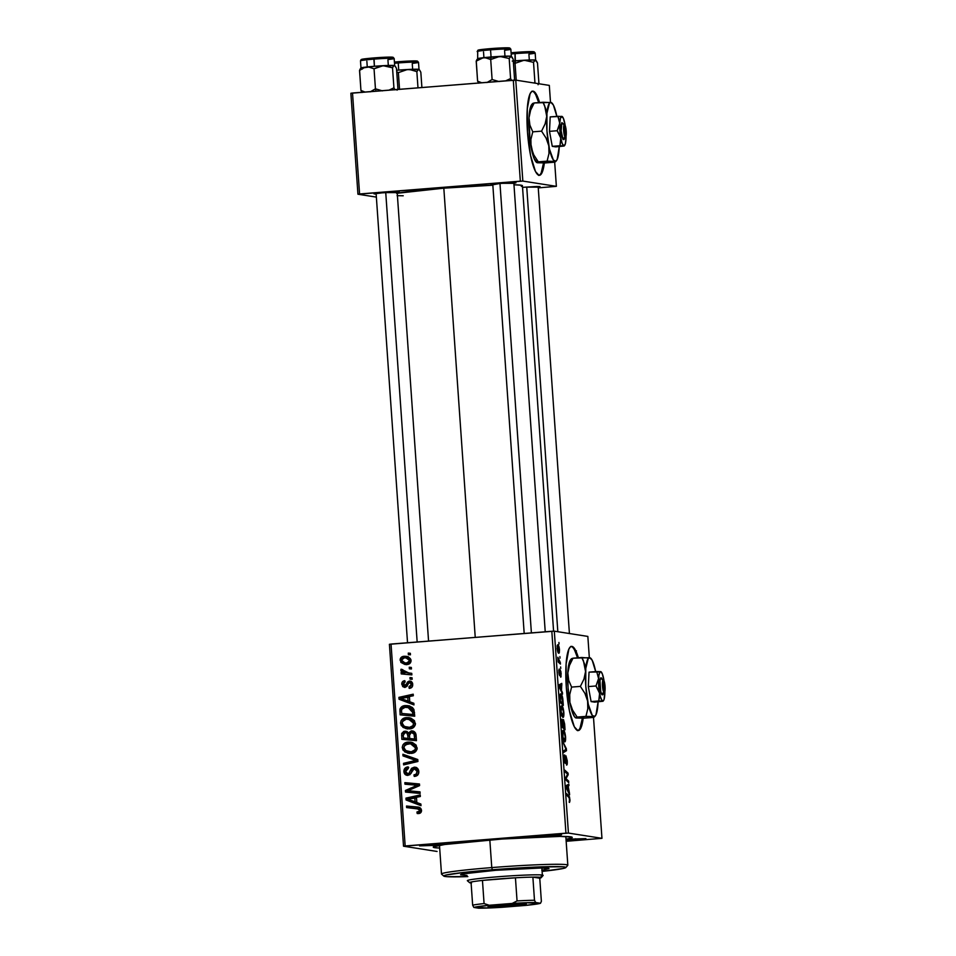 <?xml version="1.0" encoding="UTF-8"?>
<svg xmlns="http://www.w3.org/2000/svg" width="956" height="956" viewBox="0 0 956 956"><rect width="100%" height="100%" fill="white"/><g stroke="black" fill="none" stroke-linecap="round" stroke-linejoin="round"><path stroke-width="1.43" d="M535.826 94.955L538.718 102.591A42.219 8.473 85.4 0 0 532.313 91.238M527.473 131.88A42.219 8.473 -94.6 0 1 532.719 91.155A42.219 8.473 -94.6 0 1 539.543 102.519L534.87 92.242L533.137 91.167L531.512 91.716L530.066 93.855L527.294 108.745L527.473 131.88L530.556 155.481L535.503 171.578L539.017 175.295L540.63 174.757L543.295 168.961L544.358 162.938A42.219 8.473 -94.6 0 1 539.423 175.306A42.219 8.473 -94.6 0 1 527.473 131.88M574.652 650.2L577.543 657.836A42.219 8.473 85.4 0 0 571.138 646.483M566.299 687.125A42.219 8.473 -94.6 0 1 571.545 646.399A42.219 8.473 -94.6 0 1 578.368 657.764L573.696 647.487L571.963 646.411L570.338 646.961L568.892 649.1L566.119 663.978L566.299 687.125L569.382 710.726L574.329 726.823L577.842 730.539L579.467 729.99L582.12 724.206L583.196 718.183A42.219 8.473 -94.6 0 1 578.249 730.551A42.219 8.473 -94.6 0 1 566.299 687.125M434.825 845.403L434.526 844.256L434.825 845.403L443.966 844.411L441.098 843.957L429.674 844.59L444.863 844.088L434.825 845.403L419.624 845.857L434.825 845.403M551.493 836.118L551.182 834.958L551.493 836.118L556.022 835.711L561.542 834.827L551.493 836.118L536.292 836.56L557.766 834.66L536.28 836.596L551.493 836.118M575.823 839.942L575.524 838.782L575.823 839.942L585.885 838.639L570.672 839.129L585.861 838.615L566.095 840.527L575.823 839.942M525.071 187.137L538.204 187.137L540.02 186.551L536.507 186.492L522.538 187.352M376.15 194.08L374.035 193.865L384.073 192.598L397.23 192.598L399.285 192.12L397.099 191.941L379.544 193.016L374.238 193.769L376.222 194.08M492.818 184.783L500.741 183.313L513.886 183.313L515.953 182.835L513.754 182.656L496.2 183.719L490.906 184.472L492.878 184.783M558.591 660.405L557.838 657.238L558.125 661.922L560.431 664.073L560.324 662.52L558.591 660.405M488.564 840.037A69.657 3.274 -4 0 1 572.142 837.253A69.657 3.274 -4 0 1 566.012 839.213L571.019 838.113L571.831 837.098L560.156 836.404L502.103 839.021L444.624 844.518L433.534 846.801L434.729 847.685L439.676 848.044A69.657 3.274 -4 0 1 433.331 846.968A69.657 3.274 -4 0 1 488.564 840.037M492.914 185.201L443.823 188.177L475.24 637.353L443.823 188.177A65.426 3.083 176 0 0 397.254 193.231M587.844 636.421L589.326 657.632L587.844 636.421L554.313 631.163L587.844 636.421M593.497 717.311L601.957 838.328L568.426 833.07L554.313 631.163L391.04 644.057L405.165 845.964L565.94 833.166L551.815 631.259L554.313 631.163L568.426 833.07L601.957 838.328L566.155 841.292L601.957 838.328L593.497 717.311M560.634 666.953L560.742 668.483L560.634 666.953M559.917 656.629L560.025 658.158L559.917 656.629M561.674 705.875L561.674 705.875C560.897 705.648 560.575 707.273 560.682 710.75L561.447 715.196L562.917 717.418C563.658 717.55 563.98 715.936 563.861 712.567L562.929 707.619L561.435 705.898L560.634 709.603L561.626 715.721L563.359 717.203L563.861 712.567C563.359 708.229 562.618 705.994 561.674 705.875L561.542 705.875M562.415 692.455L561.471 690.507L561.781 683.385L558.913 684.926L562.534 694.104L561.471 690.507L561.781 683.385L558.913 684.926L559.045 686.79L562.534 694.104L562.415 692.455M564.626 723.955L563.478 719.605L562.917 721.314L561.829 719.235L561.554 722.605L561.853 726.895L565.032 729.858L563.395 719.569L562.917 721.314L561.973 719.175L561.59 723.118L561.853 726.895L565.032 729.858L564.626 723.955M566.358 748.715L562.893 741.808L565.976 749.385L563.526 750.902L563.634 752.456L566.49 750.675L566.358 748.715L565.653 748.775L566.358 748.715L562.893 741.808L565.976 749.385L563.526 750.902L566.49 750.675L566.358 748.715M569.489 802.407L569.943 799.503L568.856 795.762L567.41 795.882L568.856 795.762L566.514 793.6L566.621 795.153L568.88 797.244L569.585 799.347L569.202 802.227L569.991 801.02L569.501 796.862L566.514 793.6L566.621 795.153L569.334 797.913L569.561 802.407M568.617 781.076L565.928 778.626L568.175 774.778L568.067 773.165L564.876 770.201L564.984 771.755L567.685 774.217L565.426 778.017L565.546 779.63L568.724 782.617L568.617 781.076L567.195 781.183L568.617 781.076L565.928 778.626L568.175 774.778L568.067 773.165L564.876 770.201L564.984 771.755L567.685 774.217L565.426 778.017L565.546 779.63L568.724 782.617L568.617 781.076M569.465 793.205L568.151 786.047L568.94 785.677L568.832 784.147L565.964 785.689L569.585 794.866L568.151 786.047L568.94 785.677L568.832 784.147L565.964 785.689L566.095 787.553L569.585 794.866L569.465 793.205M566.024 755.909L565.032 761.812L564.076 759.231L564.709 754.953L564.064 759.1L565.199 763.342L565.426 757.845L566.155 757.451L566.526 765.075C567.183 765.218 567.41 763.748 567.231 760.677L565.952 755.909L564.829 761.585L564.47 754.977L564.554 762.374L565.498 762.948L566.215 757.475L566.526 765.075L567.207 764.143L565.952 755.909M563.383 730.348L563.383 730.348C562.606 730.121 562.283 731.746 562.391 735.224L563.156 739.669L564.626 741.892C565.366 742.023 565.689 740.41 565.582 737.04L564.638 732.093L563.144 730.372L562.343 734.077L563.335 740.195L565.068 741.677L565.582 737.04C565.068 732.702 564.339 730.468 563.383 730.348L563.251 730.348M560.658 677.159L561.148 673.622L560.252 669.917L559.033 674.183L559.236 668.997L558.818 672.379L559.666 675.677L560.383 671.447L561.005 676.86L560.921 671.674L560.096 669.989L559.475 674.135L559.236 668.997L558.77 670.443L559.535 675.617L560.682 672.116L560.718 677.159M560.754 693.817L559.798 696.876L560.144 702.421L563.323 705.385L562.355 696.518L561.292 694.152L560.24 694.08L560.144 702.421L563.323 705.385L562.785 698.645C562.2 695.454 561.519 693.853 560.754 693.817L560.622 693.817M557.79 644.75L557.121 648.18C557.527 651.574 558.101 653.271 558.854 653.247L559.188 647.582L558.268 645.085L557.217 645.467L558.113 652.542L559.296 652.84L559.475 649.733C559.081 646.435 558.519 644.774 557.79 644.75L557.695 644.75M558.925 642.48L559.033 644.009L558.925 642.48M406.599 717.609L410.901 718.147L414.414 720.633L415.382 724.493L412.741 727.982L406.145 728.735L401.281 725.604L400.528 722.915L401.197 720.418L403.301 718.482L406.599 717.609C402.942 717.801 400.923 719.665 400.54 723.202L403.026 727.408L409.55 728.914C413.1 728.651 415.059 726.799 415.43 723.357L409.144 717.693L406.599 717.609M409.777 701.776L413.84 703.269L413.96 704.919L399.046 699.23L398.915 697.366L413.207 694.199L413.315 695.741L409.407 696.542L409.777 701.776L409.407 696.542L413.315 695.741L413.207 694.199L398.915 697.366L399.046 699.23L413.96 704.919L413.84 703.269L409.777 701.776M418.644 812.277L416.924 812.014L418.644 812.277L418.883 813.52L418.644 812.277L416.924 812.014L417.21 813.532L418.537 813.568C420.532 813.401 421.524 812.313 421.512 810.294L420.317 813.042L417.21 813.532L416.924 812.014L419.744 810.999L419.194 809.111L406.623 807.581L406.515 806.039L419.039 807.354L420.843 808.489L421.512 810.294C421.01 808.107 419.576 807.007 417.222 807.019L406.515 806.039L406.623 807.581L419.565 808.907M407.842 773.846L410.805 773.44L412.12 770.679L415.956 767.453L414.235 767.19L417.425 768.289L418.812 771.946L417.736 775.077L414.235 776.415L413.948 774.898L416.35 774.085L417.115 771.898L416.374 769.496L414.139 768.755L409.801 774.778L405.75 774.91L403.898 771.134L405.475 767.799L408.116 766.903L408.367 768.421L406.551 769.018L405.595 771.193L406.204 773.189L407.842 773.846L409.084 773.165L411.534 768.349L414.235 767.19L410.399 770.417L409.084 773.165L407.304 773.822L409.562 774.121L407.842 773.846L405.607 771.468L408.367 768.421L407.794 766.915C405.189 767.333 403.886 768.875 403.922 771.552C404.173 774.097 405.547 775.376 408.033 775.364L411.068 773.38L413.243 769.198L416.469 768.971M402.894 754.248L417.772 759.53L417.915 761.49L403.635 764.884L403.528 763.342L415.764 760.426L403.014 755.897L402.894 754.248L403.014 755.897L415.764 760.426L403.528 763.342L403.635 764.884L417.915 761.49L417.772 759.53L402.894 754.248M408.32 742.083L412.61 742.621L416.123 745.106L417.091 748.966L415.167 752.002L411.809 753.328L407.854 753.208L403.002 750.078L402.237 747.389L402.918 744.891L405.009 742.955L408.32 742.083C404.651 742.274 402.631 744.138 402.249 747.676L404.735 751.882L411.259 753.388C414.808 753.125 416.78 751.273 417.139 747.831L410.853 742.167L408.32 742.083M408.26 653.103L410.339 653.295L410.447 654.824L408.367 654.669L408.26 653.103L408.367 654.669L410.447 654.824L410.339 653.295L408.26 653.103M411.259 730.886L413.733 731.388L415.573 733.121L416.458 740.673L401.855 739.323L401.687 733.503L403.802 731.4L406.909 731.519L408.475 732.965L411.259 730.886L408.475 732.965L404.806 731.209L401.687 733.503L401.855 739.323L416.458 740.673L416.039 734.77C415.525 732.153 413.924 730.862 411.259 730.886L412.383 730.934M416.828 802.538L420.879 804.032L420.999 805.681L406.097 799.993L405.965 798.129L420.246 794.962L420.353 796.503L416.458 797.304L416.828 802.538L416.458 797.304L420.353 796.503L420.246 794.962L405.965 798.129L406.097 799.993L420.999 805.681L420.879 804.032L416.828 802.538M411.116 791.018L420.031 791.891L420.138 793.444L405.535 792.07L405.428 790.457L417.378 785.27L404.986 784.195L404.878 782.641L419.481 783.992L419.6 785.605L407.674 790.815L411.116 791.018L407.674 790.815L419.6 785.605L419.481 783.992L404.878 782.641L404.986 784.195L417.378 785.27L405.428 790.457L405.535 792.07L420.138 793.444L420.031 791.891L411.116 791.018M409.646 682.572L412.717 684.663L411.391 684.448L408.917 686.862L410.638 687.125L410.817 688.033L410.638 687.125L408.917 686.862L409.407 688.356C411.678 688.069 412.789 686.755 412.705 684.424L411.964 687.173L409.216 688.368L408.917 686.862L411.367 685.046L410.339 682.68L408.75 682.966L406.862 686.432L404.986 687.364L402.739 686.611L401.771 683.719L402.631 681.58L404.723 680.66L405.009 682.166L403.097 683.946L404.065 685.763L405.643 685.512L407.459 682.106L409.156 681.078L411.773 681.987L412.705 684.424C412.538 682.297 411.439 681.174 409.419 681.054L407.567 681.975L405.487 685.631L404.328 685.846L406.049 686.109L403.097 684.365L405.009 682.166L404.723 680.66C402.667 680.995 401.675 682.249 401.783 684.388L404.986 687.364L408.75 682.966L412.49 683.229M413.924 709.495L414.737 716.199L400.146 714.849L400.05 708.862L402.846 706.149L409.108 705.898L412.43 707.524L413.924 709.495L408.057 705.671L405.428 705.588C402.727 705.624 400.899 706.854 399.943 709.292L400.146 714.849L414.737 716.199L413.924 709.495M404.221 656.282L408.535 657.047L410.423 658.72L411.02 661.325L409.335 663.858L404.83 664.444L400.863 662.353L400.325 658.612L401.938 656.88L404.221 656.282C401.675 656.413 400.301 657.716 400.086 660.202L404.782 664.432L407.113 664.504C409.586 664.301 410.889 662.974 411.044 660.536L406.396 656.354L404.221 656.282M409.252 667.252L411.331 667.443L411.439 668.973L409.359 668.818L409.252 667.252L409.359 668.818L411.439 668.973L411.331 667.443L409.252 667.252M407.495 672.893L411.749 673.335L411.857 674.888L401.233 673.92L401.126 672.367L403.324 672.582L401.126 671.112L401.102 669.212L402.787 669.69L402.584 670.849L403.922 672.08L409.216 673.167L401.102 669.212L400.791 670.287L403.324 672.582L401.126 672.367L401.233 673.92L411.857 674.888L411.749 673.335L406.324 672.63M409.969 677.577L412.06 677.768L412.167 679.298L410.076 679.142L409.969 677.577L410.076 679.142L412.167 679.298L412.06 677.768L409.969 677.577M437.071 851.461L403.528 846.203L389.415 644.296L551.815 631.259L565.94 833.166L568.426 833.07L403.528 846.203L405.165 845.964L391.04 644.057L389.415 644.296L403.528 846.203L437.071 851.461M549.318 85.395L550.501 102.388L549.318 85.395L515.774 80.125L549.318 85.395M554.671 162.066L556.368 186.336L522.836 181.078L515.774 80.125L352.513 93.019L359.575 193.972L520.339 181.174L513.288 80.22L515.774 80.125L522.836 181.078L556.368 186.336L538.264 187.89L556.368 186.336L554.671 162.066M376.365 197.103L357.938 194.211L350.876 93.258L513.288 80.22L520.339 181.174L522.836 181.078L357.938 194.211L359.575 193.972L352.513 93.019L350.876 93.258L357.938 194.211L376.365 197.103M492.842 185.201A65.426 3.083 176 0 0 443.823 188.177L396.62 193.339M397.087 195.669L403.229 195.777M521.295 186.372L522.43 185.691L521.056 185.189L513.97 184.795A65.426 3.083 176 0 1 522.43 185.715L553.584 631.187M570.672 839.129L566.036 839.547L570.672 839.129M429.674 844.59L419.612 845.893L429.674 844.59M580.806 727.886L580.674 728.52M575.5 650.797L576.217 651.132M410.076 654.788L409.981 653.366L410.076 654.788M403.563 739.49L403.456 737.936L403.563 739.49M403.301 735.833L401.592 735.558L403.301 735.833M403.36 733.766L401.687 733.503L403.36 733.766M403.408 733.766L406.527 731.483L404.806 731.209L406.802 731.471M405.977 731.244L404.806 731.209M409.801 733.168L408.475 732.965L409.801 733.168M410.196 733.228L413.195 731.149M413.398 731.149L410.363 732.798M407.065 731.471L403.85 732.822L403.265 735.307L404.986 732.738L407.447 733.037M405.523 731.663L404.591 732.105M415.43 733.694L415.98 734.865L413.327 732.69M414.163 732.822L415.155 733.372M416.159 736.359L414.438 736.096L416.159 736.359L415.98 734.865L414.259 734.59L414.641 738.964L416.35 739.227L409.706 738.51L409.479 735.272L411.319 732.427L416.051 735.284M407.268 733.013L408.881 733.814L409.515 735.809M409.718 738.618L403.456 737.936L405.165 738.211L403.456 737.936L403.265 735.307L403.456 737.936L409.718 738.618M409.538 736.132L407.83 735.869L407.053 733.419L407.83 735.869L409.538 736.132L408.774 733.694L406.694 733.013M407.83 735.869L407.997 738.355L407.83 735.869M411.319 732.427L409.837 733.121L409.467 734.77L409.706 738.51L411.427 738.785L414.641 738.964L414.067 734.053L411.319 732.427L413.733 732.714M404.986 732.738L403.468 733.551M409.24 753.4L404.735 751.882L406.455 752.145L403.97 747.951L402.249 747.676L403.958 747.807M404.221 746.027L410.04 742.358L411.725 742.346M411.486 742.334L406.73 743.23L404.018 746.791M403.958 747.664L405.499 751.344L409.574 753.483M412.263 743.983L415.43 745.25L417.175 748.13L415.454 747.855L417.151 748.13M414.438 744.664L415.43 745.25M417.007 749.396L414.51 751.798L410.088 751.99M411.223 751.846L405.762 750.591L403.934 747.592C404.233 745.094 405.679 743.768 408.26 743.625L410.447 743.696L415.454 747.855C415.167 750.329 413.757 751.667 411.223 751.846L412.944 752.121L411.223 751.846L414.964 749.803L415.454 747.855L414.546 745.764L410.542 743.72L405.248 744.712L403.934 747.186L405.081 750.006L408.367 751.715L411.223 751.846M408.714 751.775L412.944 752.121L416.983 749.48M417.151 747.915L412.167 743.971L410.447 743.696M416.72 760.462L405.248 763.617L405.308 764.489L405.248 763.617L403.528 763.342L417.485 760.701L403.014 755.897L404.735 756.172L404.639 754.87L404.735 756.172L415.071 759.9M416.135 775.149L417.772 774.611L416.051 774.336L414.414 774.874L416.135 775.149L413.948 774.898L415.669 775.173L415.848 776.129L415.669 775.173L413.948 774.898L414.235 776.415C417.33 776.212 418.848 774.563 418.8 771.468C418.477 768.672 416.959 767.25 414.235 767.19L416.123 767.441M414.474 768.708L417.103 771.504L418.812 771.767L417.103 771.504L416.051 774.336L417.772 774.611L418.692 773.225M417.7 769.401L418.824 771.767L416.195 768.971L414.964 769.472M407.029 775.34L408.033 775.364M407.877 775.376L405.631 771.827L403.922 771.552L405.631 771.743M405.798 770.058L408.212 767.489M416.386 767.441L413.506 768.385L412.12 770.679L410.399 770.417L412.12 770.679L410.805 773.44L409.084 773.165L410.566 773.727L408.881 774.073M415.31 767.226L414.235 767.19M412.693 769.461L412.12 770.679M408.69 767.333L405.774 770.13M407.196 768.074L406.575 768.636M405.619 771.396L407.471 775.173M405.738 772.615L405.965 773.392M406.336 774.097L406.838 774.707M418.812 772.556L417.927 774.491M417.772 774.611L416.565 775.089M416.959 808.537L419.815 810.33L418.19 812.05L419.911 812.325L421.536 810.604L419.815 810.33L421.524 810.604L418.68 808.812M408.332 807.748L408.236 806.302L406.515 806.039L418.704 807.27L408.236 806.302L408.332 807.748M418.537 807.223L417.222 807.019L418.537 807.223M417.939 807.103L417.222 807.019M419.421 808.895L421.536 810.604M421.536 810.939L420.556 812.182L418.955 812.313M419.911 812.325L419.278 812.325M420.975 805.287L406.097 799.993L407.818 800.268L407.686 798.391L405.965 798.129L420.293 795.595L407.686 798.391L407.734 799.132L407.818 800.268L420.975 805.287M415.083 801.833L407.626 799.144L416.505 797.925L414.785 797.651L415.083 801.833L416.792 802.096L415.083 801.833L414.785 797.651L407.626 799.144L415.083 801.833M407.256 792.237L407.148 790.732L405.428 790.457L407.148 790.732L412.442 788.294L410.721 788.019L412.442 788.294L416.326 786.549L414.605 786.286L419.098 785.545L417.378 785.27L419.098 785.545L407.148 790.732L407.256 792.237M406.706 784.362L406.599 782.916L404.878 782.641L419.493 784.099L406.599 782.916L406.706 784.362M409.383 791.09L420.043 791.998L409.383 791.09M414.378 787.397L413.41 787.84M411.594 686.958L412.347 686.587M404.245 687.34L404.986 687.364M405.117 687.352L403.647 685.512M403.121 684.604L401.783 684.388L403.121 684.604M403.85 682.572L404.866 681.437M404.818 684.627L407.208 685.906L404.651 685.846M407.854 684.532L406.336 684.293L407.854 684.532M408.869 682.859L409.288 682.237L407.567 681.975L411.14 681.317L408.606 683.373M410.757 681.258L409.419 681.054L410.757 681.258M410.112 681.078L409.419 681.054M412.634 683.373L411.713 682.847M405.177 687.376L403.587 685.273M404.878 687.209L404.065 686.42M403.791 682.68L405.165 681.27M413.924 704.524L399.046 699.23L400.767 699.505L400.695 698.418L400.767 699.505L413.924 704.524M400.684 698.37L400.636 697.629L398.915 697.366L413.255 694.833L400.636 697.629L400.684 698.37M408.033 701.071L400.576 698.382L409.455 697.163L407.746 696.888L408.033 701.071L409.742 701.334L408.033 701.071L407.746 696.888L400.576 698.382L408.033 701.071M401.855 715.016L401.747 713.463L401.855 715.016M401.604 711.455L399.883 711.18L401.604 711.455M401.628 709.555L399.943 709.292L401.628 709.555L401.58 711.24L401.687 709.292L405.452 707.129L407.806 707.201L412.789 712.519L414.51 712.794L412.789 712.519L412.932 714.49L401.735 713.463L414.641 714.753L401.735 713.463L401.58 711.24L401.735 713.463L414.641 714.753L412.932 714.49L412.072 709.627L409.789 707.787L404.316 707.285L401.628 709.531M401.663 709.567C402.619 707.129 404.448 705.898 407.148 705.863L408.929 705.851M409.622 705.922L404.567 706.412L401.771 709.125M407.901 707.368L408.63 707.38M410.112 707.583L413.578 709.579L414.51 712.794M414.486 712.483L409.526 707.476L407.806 707.201M407.519 728.926L403.026 727.408L404.735 727.671L402.261 723.477L400.54 723.202L402.249 723.333M415.298 724.923L412.801 727.325L407.005 727.301L404.041 726.118L402.225 723.118C402.524 720.621 403.97 719.294 406.551 719.151L404.209 719.784L402.524 721.517L408.32 717.884L410.005 717.872M409.777 717.86L405.021 718.757L403.253 720.215L402.225 722.712L402.799 724.827L404.651 726.5L411.235 727.647L408.379 727.516M402.249 723.19L403.779 726.871L407.865 729.01M410.554 719.51L413.721 720.776L415.454 723.656L413.733 723.381L415.442 723.656M407.005 727.301L411.235 727.647L415.274 725.007M406.551 719.151L408.726 719.223L413.733 723.381C413.458 725.855 412.048 727.193 409.515 727.373L413.016 725.664L413.566 722.533L411.008 719.928L406.551 719.151M415.43 723.441L410.447 719.498L408.726 719.223M405.655 664.528L402.022 661.564M401.436 660.405L400.086 660.202L401.436 660.405M402.285 658.433L407.196 656.521M408.152 656.629L404.388 656.844L402.046 658.887M401.879 661.05L403.528 663.536L406.551 664.707M407.698 658.134L410.972 659.736M404.974 662.926L401.4 660.154L404.328 657.812L405.989 657.871L409.73 660.62L406.85 662.986L408.559 663.261L404.974 662.926L410.53 662.675L406.061 663.058M409.73 660.62L411.044 660.835L409.73 660.62L408.499 658.768L405.153 657.788L402.345 658.385L401.4 659.891L402.118 661.672L405.165 662.95L408.26 662.687L409.73 660.62M410.841 659.58L405.989 657.871M411.068 668.937L410.972 667.515L411.068 668.937M402.512 670.55L405.045 672.845L402.846 672.63L402.942 674.076L402.846 672.63L401.126 672.367L405.045 672.845L403.324 672.582L405.045 672.845L402.512 670.55L400.791 670.287L402.596 670.001M411.785 679.262L411.689 677.84L411.785 679.262M566.597 773.285L568.067 773.165L566.597 773.285M567.183 774.862L568.175 774.778L567.183 774.862M565.629 777.658L566.657 777.575L565.629 777.658M565.522 779.307L566.669 779.212L565.522 779.307M565.976 785.916L568.94 785.677L565.976 785.916M566 786.214L568.151 786.047L566 786.214M567.888 791.329L568.521 791.269L567.888 791.329M568.103 790.385L566.048 786.908L567.816 786.202L566.012 786.346L567.816 786.202L568.103 790.385L566.37 786.884L567.816 786.202L568.103 790.385M565.259 761.275L564.422 761.86M563.634 752.456L566.49 750.675L563.526 750.902L563.634 752.456M564.542 740.362L562.857 738.534L562.403 735.355L563.454 731.878C564.195 731.902 564.781 733.563 565.223 736.873L564.542 740.362L563.431 740.446L564.542 740.362L562.965 737.088L562.988 732.236L564.195 732.607L565.223 736.873L564.996 739.968L563.442 740.458M563.108 726.608L561.77 725.712L562.152 720.705L561.507 720.752L562.63 721.613L563.108 726.608L561.841 726.715L563.108 726.608L562.116 725.688L562.104 720.705L563.108 726.608M564.554 727.958L562.044 727.074L563.478 726.954L563.49 721.099L564.554 727.958L563.12 728.066L564.554 727.958L563.478 726.954L563.442 721.099L564.554 727.958M560.252 669.917L559.917 670.622M558.937 685.153L561.889 684.926L558.937 685.153M558.949 685.452L561.112 685.285L558.949 685.452M560.849 690.567L561.471 690.507L560.849 690.567M561.064 689.623L559.009 686.145L560.049 685.858L558.985 685.942L560.766 685.44L558.961 685.583L560.766 685.44L561.064 689.623L560.419 689.67L561.064 689.623L559.332 686.121L560.766 685.44L561.064 689.623M562.845 703.485L560.061 701.238L559.798 697.091L560.849 695.347C561.722 695.394 562.343 697.45 562.702 701.513L562.845 703.485L561.411 703.592L562.845 703.485L560.407 701.214L560.204 696.398L561.16 695.49L562.845 703.485M562.821 715.889L561.148 714.06L560.694 710.882L561.746 707.404C562.486 707.428 563.072 709.089 563.502 712.399L562.821 715.889L561.722 715.972L562.821 715.889L561.124 711.754L561.578 707.416L560.742 707.476L562.355 707.918L563.454 711.826L563.275 715.494L561.722 715.984M558.71 651.705L557.133 648.311L557.898 646.28L559.2 649.686L558.71 651.705L557.778 651.777L558.71 651.705L557.491 649.124L557.79 646.28L559.224 650.2L558.925 651.657L557.778 651.789M557.754 646.292L557.097 646.352M560.431 664.073L560.324 662.52L558.89 662.639L560.324 662.52L557.838 657.238L558.125 661.922L560.431 664.073M558.101 661.707L559.403 661.612L558.101 661.707M402.524 721.517L402.273 722.306M559.858 695.418L560.849 695.347M557.097 646.34L557.898 646.28M577.83 730.539A42.219 8.473 85.4 0 0 582.371 718.183L580.089 727.922M539.005 175.295A42.219 8.473 85.4 0 0 543.546 162.95L541.251 172.678M494.491 870.091L488.146 870.295L498.674 869.554L488.146 870.295L492.34 869.757L491.766 867.582A63.323 2.988 176 0 0 441.576 874.154L443.823 876.114A61.208 2.88 -4 0 1 492.34 869.757L498.566 869.506L494.491 870.091M466.982 875.433L460.589 874.812L463.803 873.784L495.782 870.295A44.323 2.091 -4 0 1 549.019 868.622L549.019 868.622M467.843 876.592A61.208 2.88 -4 0 1 443.823 876.114M439.485 845.319L441.493 874.023A63.323 2.988 -4 0 1 491.766 867.582L489.83 839.942L491.766 867.582A63.323 2.988 -4 0 1 567.828 865.192L565.821 836.488M542.865 871.31L563.395 868.43L565.868 867.427L563.072 866.781L538.252 866.961L504.242 868.861L465.632 872.231L446.213 874.991L443.751 875.995L446.548 876.64L467.066 876.616M460.589 874.8A44.323 2.091 -4 0 1 495.782 870.295L541.347 867.988L549.019 868.61L541.801 870.271M565.809 867.582L567.768 865.335A63.323 2.988 176 0 0 491.766 867.582L492.34 869.757A61.208 2.88 -4 0 1 565.809 867.582A61.208 2.88 -4 0 1 542.088 871.394M394.505 63.263A16.885 0.801 -4 0 1 398.234 62.953L398.389 61.722L401.436 61.495M398.724 70.099L398.234 62.953L398.724 70.099L396.62 70.278A16.885 0.801 -4 0 1 398.724 70.099L409.837 69.573L416.852 71.616L418.154 69.43L419.194 69.597L420.831 72.238L421.895 87.498L420.831 72.238L419.732 70.218M417.987 87.809L416.852 71.616L417.987 87.809M418.991 69.513L407.435 69.513L398.377 72.62L396.728 71.831L398.377 72.62L399.536 89.278L398.377 72.62L407.435 69.513A16.885 0.801 176 0 0 396.62 70.278M405.296 69.633L408.475 69.465M417.664 69.25L418.716 69.633M419.015 69.465L418.513 62.307A16.885 0.801 176 0 0 398.234 62.953A16.885 0.801 -4 0 1 418.489 62.283A16.885 0.801 -4 0 1 412.478 63.347M398.377 61.734L398.234 62.953M404.472 61.303L414.45 60.909M415.92 60.933L417.163 61.136M416.888 61.292L412.705 61.973M413.805 61.829A15.619 0.741 176 0 0 414.832 60.909A15.619 0.741 176 0 0 398.401 61.722L417.354 61.065L418.513 62.307M412.227 69.979L416.852 71.616L418.656 69.322A16.885 0.801 176 0 0 407.435 69.513L412.227 69.979M417.163 641.978L385.734 192.479L417.163 641.978M359.599 70.242L360.938 90.45L364.965 92.027L360.938 90.45L359.54 70.421L364.714 67.41L368.49 66.98L374.047 68.796L375.445 88.824L382.46 90.88L375.445 88.824L376.055 91.143L375.445 88.824L370.259 91.836L375.445 88.824L374.047 68.796L380.679 66.012L385.507 65.749L392.522 67.792L393.824 65.617L394.864 65.773L396.489 68.414L397.899 88.454L396.489 68.414L395.402 66.394M360.508 60.873A16.885 0.801 -4 0 1 373.892 59.129L374.047 57.91L377.094 57.683M366.53 67.016A16.885 0.801 -4 0 1 374.394 66.275L373.892 59.129A16.885 0.801 176 0 0 360.484 60.849L361.057 59.666C362.193 59.415 358.966 59.248 374.047 57.91L374.394 66.275L361.344 68.127M395.019 89.852L393.92 87.833L392.522 67.792L393.92 87.833L389.104 90.103L393.92 87.833L395.019 89.852M397.899 88.454L397.063 90.175L397.899 88.454M362.408 69.023L361.87 68.402L362.408 69.023M360.364 68.701L359.54 70.421L364.714 67.41L368.49 66.98L374.047 68.796L383.105 65.689L374.394 66.275M362.037 92.481L361.344 91.322M389.462 58.005A15.619 0.741 176 0 0 390.502 57.097A15.619 0.741 176 0 0 374.059 57.91L393.012 57.241L394.171 58.483L394.673 65.641L383.105 65.689A16.885 0.801 176 0 0 366.602 67.004A16.885 0.801 176 0 0 360.998 67.96L360.496 68.533M365.813 67.099L368.347 66.824M380.966 65.821L384.133 65.641M393.334 65.426L394.386 65.809M394.374 65.51L394.374 65.51A16.885 0.801 176 0 0 383.105 65.689L392.522 67.792L393.358 66.072L394.661 65.606A16.885 0.801 176 0 0 394.326 65.498M394.171 58.483A16.885 0.801 176 0 0 373.892 59.129A16.885 0.801 -4 0 1 394.159 58.459A16.885 0.801 -4 0 1 388.148 59.523M365.084 59.714L364.367 59.714M362.91 59.69L361.667 59.499M361.93 59.332L368.466 58.412M380.141 57.48L390.12 57.097M391.578 57.121L392.82 57.312M392.558 57.48L388.363 58.149M526.732 187.006L557.826 631.713L526.732 187.006M530.461 52.544A15.619 0.741 176 0 0 531.5 51.624A15.619 0.741 176 0 0 515.057 52.437L515.045 63.323L513.396 62.534L515.045 63.323L516.216 80.196L515.045 63.323L524.103 60.228A16.885 0.801 176 0 0 515.392 60.814L515.045 63.323L524.103 60.228L533.52 62.331L534.918 82.359L533.866 82.969L534.918 82.359L533.52 62.331L535.288 60.025L537.487 62.953L538.897 82.981L537.487 62.953L536.4 60.921M535.659 60.216L535.181 53.022A16.885 0.801 176 0 0 514.89 53.656A16.885 0.801 -4 0 1 535.157 52.986A16.885 0.801 -4 0 1 529.146 54.05M535.312 83.196L534.918 82.359L535.312 83.196M538.897 82.981L538.061 84.714L538.897 82.981M534.332 59.953L513.288 60.981A16.885 0.801 -4 0 1 515.392 60.814L515.045 52.437L518.092 52.21M521.964 60.348L525.131 60.168M512.237 61.076L515.392 60.814A16.885 0.801 176 0 0 513.288 60.981M521.139 52.006L531.118 51.624M532.576 51.648L533.818 51.839M533.556 52.006L529.361 52.676M512.141 52.688L534.093 51.791L535.181 53.022M511.173 53.978A16.885 0.801 -4 0 1 514.89 53.656M535.874 60.324L535.659 60.132A16.885 0.801 176 0 0 535.324 60.037A16.885 0.801 176 0 0 524.103 60.228L533.52 62.331L534.822 60.144L535.862 60.312M499.964 183.373L531.393 632.884L499.964 183.373M476.267 60.945L477.594 81.164L481.633 82.742L477.594 81.164L476.196 61.136L481.37 58.125L485.158 57.695L490.703 59.511L492.101 79.539L499.128 81.583L492.101 79.539L490.703 59.511L499.761 56.404A16.885 0.801 176 0 0 491.049 56.99L490.703 59.511L499.761 56.404L509.19 58.507L510.588 78.535L505.76 80.818L510.588 78.535L509.19 58.507L510.994 56.213L513.157 59.129L514.555 79.157L513.157 59.129L512.058 57.097M506.13 48.72A15.619 0.741 176 0 0 507.158 47.8A15.619 0.741 176 0 0 490.727 48.613L490.559 49.832A16.885 0.801 -4 0 1 510.827 49.162A16.885 0.801 -4 0 1 504.804 50.238M511.341 56.356L510.839 49.198A16.885 0.801 176 0 0 490.559 49.832L491.061 56.99L490.559 49.832A16.885 0.801 176 0 0 477.152 51.552A16.885 0.801 -4 0 1 490.559 49.832L490.715 48.613L493.762 48.386M492.101 79.539L486.927 82.551L492.101 79.539M479.075 59.726L478.538 59.105L479.075 59.726M477.032 59.403L476.196 61.136L483.27 57.718L478 58.842M478.693 83.196L478.012 82.025M511.675 80.567L510.588 78.535L511.675 80.567M514.555 79.157L513.719 80.89L514.555 79.157M510.002 56.129L483.27 57.718A16.885 0.801 176 0 0 477.665 58.663L477.713 50.381C478.86 50.118 475.622 49.951 490.715 48.613L487.811 48.864M497.622 56.523L500.801 56.344M482.469 57.802L485.003 57.527M487.907 57.252L491.061 56.99A16.885 0.801 -4 0 0 483.198 57.718M496.809 48.182L506.776 47.8M508.245 47.824L509.488 48.015M509.213 48.182L505.031 48.852M481.752 50.417L481.035 50.429M479.565 50.405L478.323 50.202M478.598 50.047L485.134 49.115M487.046 58.017L490.703 59.511L491.049 56.99A16.885 0.801 176 0 0 483.27 57.718L487.046 58.017M511.544 56.5L511.317 56.308A16.885 0.801 176 0 0 510.994 56.213A16.885 0.801 176 0 0 499.761 56.404L509.19 58.507L510.48 56.32L511.52 56.488M494.336 905.583A17.937 0.848 176 0 0 519.897 903.79A17.937 0.848 -4 0 1 494.336 905.583M488.408 906.85L503.25 904.746L525.92 903.862A19.204 0.908 -4 0 1 526.29 903.982A19.204 0.908 -4 0 1 509.608 906.085A19.204 0.908 -4 0 1 488.408 906.85A19.204 0.908 -4 0 1 488.014 906.658A19.204 0.908 -4 0 1 505.616 904.567A19.204 0.908 -4 0 1 525.92 903.862L511.078 905.977L488.408 906.85M515.439 877.799A35.886 1.685 -4 0 1 532.874 877.118A35.886 1.685 -4 0 1 540.439 877.333L542.351 875.063A37.989 1.792 176 0 0 500.406 876.58A37.989 1.792 176 0 0 467.4 880.751L469.647 882.699A35.886 1.685 -4 0 1 471.033 882.041A35.886 1.685 -4 0 1 482.457 880.428A35.886 1.685 -4 0 1 515.439 877.799L482.457 880.428L515.439 877.799L517.053 900.934L512.189 903.432L489.233 905.26L484.071 903.563L482.457 880.428L515.439 877.799L517.053 900.934A35.886 1.685 -4 0 1 534.488 900.253L532.874 877.118L539.758 878.206L541.156 877.692L532.874 877.118L539.758 878.206L541.371 901.341L540.475 903.277L535.683 902.524L534.488 900.253L532.874 877.118A35.886 1.685 176 0 0 515.439 877.799M468.141 880.978A37.989 1.792 -4 0 1 467.353 880.667A37.989 1.792 -4 0 1 501.291 876.509A37.989 1.792 -4 0 1 542.351 875.063L540.439 877.333A35.886 1.685 -4 0 1 541.156 877.704A35.886 1.685 -4 0 1 539.758 878.206L541.371 901.341L540.475 903.277A33.771 1.589 -4 0 1 525.083 905.463L502.127 907.292A33.771 1.589 -4 0 1 478.633 908.2L473.853 907.447A33.771 1.589 -4 0 1 489.233 905.26L473.853 907.447L472.658 905.177L473.853 907.447L488.707 907.985L525.083 905.463L540.475 903.277L525.609 902.739L489.233 905.26L484.071 903.563A35.886 1.685 176 0 0 472.658 905.177L471.033 882.041L472.658 905.177A35.886 1.685 -4 0 1 484.071 903.563L482.457 880.428A35.886 1.685 176 0 0 471.033 882.041L469.623 882.555L470.352 882.914A35.886 1.685 -4 0 1 469.647 882.699M541.156 877.704L543.116 875.457A37.989 1.792 176 0 0 542.351 875.063L541.849 867.988L542.351 875.063A37.989 1.792 -4 0 1 543.151 875.373M471.105 882.997A35.886 1.685 -4 0 1 470.352 882.914L471.511 883.033M534.488 900.253A35.886 1.685 176 0 0 517.053 900.934L512.189 903.432A33.771 1.589 -4 0 1 535.683 902.524L534.488 900.253M603.738 692.06L602.913 680.158L602.471 685.978L603.738 692.06A6.333 1.267 -94.6 0 1 602.471 685.978A6.333 1.267 -94.6 0 1 602.913 680.158L600.691 678.127A8.449 1.697 85.4 0 0 599.974 686.073A8.449 1.697 85.4 0 0 601.838 694.415L603.738 692.06L602.913 680.158L600.679 677.864L603.774 680.302L604.598 692.192L605.04 686.384L603.774 680.302A6.333 1.267 -94.6 0 1 605.04 686.384A6.333 1.267 -94.6 0 1 604.598 692.192L602.71 694.821L601.85 694.689L600.691 691.284L599.974 680.971L600.679 677.864L601.539 677.995L600.691 678.067L603.774 680.302L604.598 692.192L602.71 694.821L601.85 694.689L603.738 692.06M604.562 696.028L604.813 694.104A14.77 2.964 -94.6 0 1 603.451 700.712A14.77 2.964 -94.6 0 1 602.722 701.059L594.572 702.122L602.997 701.25M603.989 681.377L603.786 679.381M600.954 671.71L596.699 671.53L598.576 678.569L595.982 685.978L599.603 693.291A14.77 2.964 -94.6 0 1 598.576 678.569A14.77 2.964 -94.6 0 1 600.667 671.614A14.77 2.964 -94.6 0 1 601.157 671.877L589.039 672.14L596.699 671.53L598.576 678.569L595.982 685.978L588.322 686.587L589.039 672.14L588.322 686.587L595.982 685.978L599.077 691.331L599.806 695.251L598.755 700.963L591.095 701.585L588.322 686.587L591.095 701.585L602.722 701.059A14.77 2.964 -94.6 0 1 599.603 693.291L598.755 700.963L603.009 701.142M594.572 702.122L591.095 701.585L594.572 702.122M590.282 658.063L589.744 657.68A29.552 5.927 -94.6 0 1 590.712 658.206A29.552 5.927 -94.6 0 1 595.672 671.602L592.206 660.285L589.744 657.68L588.251 658.445L585.777 668.459L585.777 686.181L588.275 704.309L592.23 715.327L594.632 716.45L596.006 714.694L598.086 701.847A29.552 5.927 -94.6 0 1 598.05 702.672L598.05 702.66A29.552 5.927 -94.6 0 1 595.313 715.865A29.552 5.927 -94.6 0 1 593.855 716.57L594.405 716.952L592.875 717.478L584.068 718.171L594.405 716.952M597.524 706.496L598.05 702.672M575.333 717.609L577.125 717.084L572.572 710.093L569.895 702.445L572.047 711.324L574.508 716.737L576.133 717.992L584.068 718.171L575.56 717.825L585.92 716.379L593.855 716.57A29.552 5.927 -94.6 0 1 587.617 701.035A29.552 5.927 -94.6 0 1 585.562 671.59A29.552 5.927 -94.6 0 1 589.744 657.68L573.003 658.194L571.473 658.72L572.011 659.102L570.529 659.855L569.286 662.568L567.828 673L569.441 665.484L573.003 658.194L581.798 657.489L583.435 660.787L585.562 671.59L583.949 679.107L580.388 686.396L571.592 687.089L568.724 680.361L567.828 673A29.552 5.927 85.4 0 0 569.895 702.445L569.716 694.642L571.592 687.089L580.388 686.396L584.929 693.387L587.617 701.035L587.797 708.838L585.92 716.379L577.125 717.084L572.572 710.093L569.895 702.445A29.552 5.927 85.4 0 0 575.154 717.466L575.536 717.801M590.712 658.206L581.798 657.489L584.666 664.217L585.562 671.59L583.949 679.107L580.388 686.396L584.929 693.387L587.617 701.035L587.797 708.838L585.92 716.379L594.441 716.737M571.413 658.78L570.565 659.807A29.552 5.927 85.4 0 0 567.828 673L568.055 687.591L569.895 702.445L569.716 694.642L571.592 687.089L568.724 680.361L567.828 673L569.441 665.484L573.003 658.194L571.437 658.923M576.133 717.992L576.898 717.86M601.157 671.877A14.77 2.964 -94.6 0 1 603.786 679.393A14.77 2.964 -94.6 0 1 604.037 680.863L602.304 673.825L600.667 671.614L599.926 671.996L598.838 675.593L598.683 685.87L600.296 696.422L601.91 700.437L603.463 700.688L604.096 699.326L604.873 690.614M604.873 691.379A14.77 2.964 -94.6 0 1 604.813 694.116M566.06 136.087L566.024 129.215L564.948 125.057A6.333 1.267 -94.6 0 1 566.215 131.139A6.333 1.267 -94.6 0 1 565.773 136.947L563.885 139.576L563.024 139.445L564.912 136.816L564.088 124.913L563.646 130.733L564.912 136.816A6.333 1.267 -94.6 0 1 563.646 130.733A6.333 1.267 -94.6 0 1 564.088 124.913L561.865 122.882A8.449 1.697 85.4 0 0 561.148 130.829A8.449 1.697 85.4 0 0 563.012 139.182L564.912 136.816L564.088 124.913L561.853 122.619L564.948 125.057L566.06 136.087A14.77 2.964 -94.6 0 1 565.988 138.871L565.988 138.859A14.77 2.964 -94.6 0 1 564.626 145.467A14.77 2.964 -94.6 0 1 563.897 145.826L555.747 146.877L564.171 146.005M565.737 140.783L566.048 135.37M565.163 126.132L564.96 124.137A14.77 2.964 -94.6 0 1 565.211 125.618L563.478 118.58L561.841 116.381L550.202 116.895L557.874 116.285L559.678 121.436L559.499 125.212L557.157 130.733L549.497 131.342L550.202 116.895L549.497 131.342L557.157 130.733L560.252 136.087L560.969 140.006L559.929 145.73L552.269 146.34L549.497 131.342L552.269 146.34L563.897 145.826A14.77 2.964 -94.6 0 1 560.778 138.046L559.929 145.73L564.183 145.91M562.331 116.632L557.874 116.285L559.75 123.324L557.157 130.733L560.778 138.046A14.77 2.964 -94.6 0 1 559.75 123.324A14.77 2.964 -94.6 0 1 561.841 116.381A14.77 2.964 -94.6 0 1 562.331 116.632A14.77 2.964 -94.6 0 1 564.96 124.149M555.747 146.877L552.269 146.34L555.747 146.877M551.457 102.818L550.919 102.435A29.552 5.927 -94.6 0 1 551.887 102.961A29.552 5.927 -94.6 0 1 556.846 116.357L553.381 105.041L550.919 102.435L549.425 103.2L546.952 113.214L546.952 130.936L549.449 149.064L553.405 160.082L555.806 161.206L557.181 159.449L559.26 146.603A29.552 5.927 -94.6 0 1 559.212 147.427L559.212 147.415A29.552 5.927 -94.6 0 1 556.488 160.62A29.552 5.927 -94.6 0 1 555.03 161.325L555.579 161.707L554.05 162.233L545.243 162.938L555.579 161.707M558.698 151.251L559.212 147.439M551.493 102.615L542.972 102.256L545.84 108.984L546.736 116.345L545.123 123.862L541.562 131.151L546.103 138.142L548.792 145.79A29.552 5.927 -94.6 0 1 546.736 116.345A29.552 5.927 -94.6 0 1 550.919 102.435L534.177 102.949L532.647 103.475L533.185 103.857L531.703 104.61L530.461 107.323L529.003 117.755L530.616 110.239L534.177 102.949L542.972 102.256L544.609 105.554L546.736 116.345L545.123 123.862L541.562 131.151L532.767 131.844L529.899 125.117L529.003 117.755A29.552 5.927 85.4 0 0 531.07 147.2L530.891 139.397L532.767 131.844L541.562 131.151L546.103 138.142L548.792 145.79L548.971 153.593L547.095 161.146L538.3 161.839L533.747 154.848L531.07 147.2A29.552 5.927 85.4 0 0 536.328 162.221L555.03 161.325A29.552 5.927 -94.6 0 1 548.792 145.79L548.971 153.593L547.095 161.146L555.615 161.492M532.588 103.535L531.739 104.562A29.552 5.927 85.4 0 0 529.003 117.755L529.971 140.006L534.022 158.326L537.308 162.747L545.243 162.938L536.722 162.58L538.3 161.839L533.747 154.848L531.07 147.2L530.891 139.397L532.767 131.844L529.899 125.117L529.003 117.755L530.616 110.239L534.177 102.949L532.611 103.678M537.308 162.747L538.073 162.616M562.128 116.465L560.467 118.114L559.75 123.324L560.778 138.046L562.259 143.615L563.897 145.826L565.271 144.081L565.988 138.871M563.012 139.182L561.148 130.829L561.853 122.619L564.948 125.057L565.773 136.947L563.885 139.576L563.012 139.182M531.895 91.214L532.719 91.155M570.72 646.459L571.545 646.399M576.444 650.869L574.723 650.606M577.424 730.623L578.249 730.551M538.598 175.378L539.423 175.306M412.705 70.099L412.251 63.598M394.422 62.068L398.389 61.722M407.531 642.743L376.102 193.411M367.259 66.956L366.865 61.244M428.563 641.07L397.158 191.941M388.375 66.275L387.921 59.774M360.986 67.996L360.484 60.849M569.418 633.529L538.156 186.48M529.373 60.814L528.919 54.301M511.09 52.783L515.045 52.437M504.577 50.477L505.031 56.99M513.826 182.656L545.231 631.785M483.521 51.959L483.927 57.659M492.77 184.126L524.187 633.458M510.839 49.198L509.763 47.979L490.715 48.613M594.465 716.892L595.313 715.865M555.639 161.648L556.488 160.62"/></g></svg>
